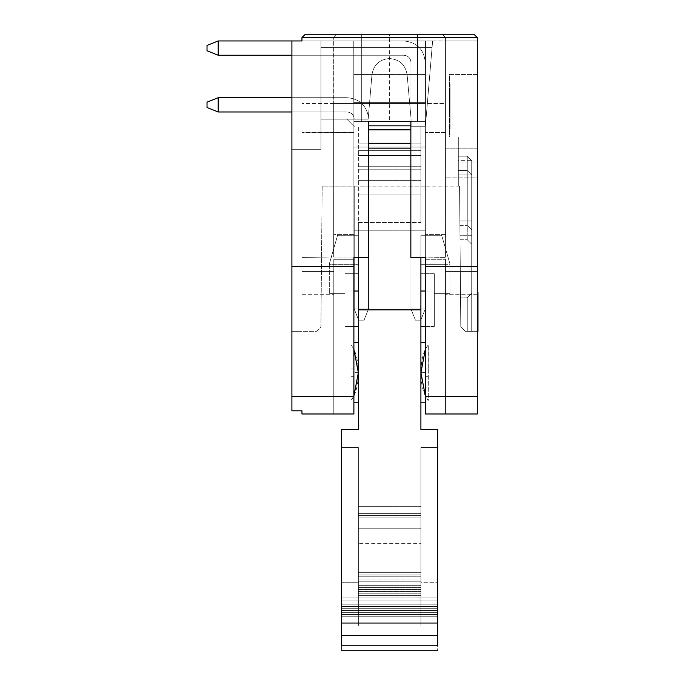 <?xml version="1.0" encoding="UTF-8"?>
<svg xmlns="http://www.w3.org/2000/svg" width="685" height="685" viewBox="0 0 685 685"><rect width="100%" height="100%" fill="white"/><g stroke="black" fill="none" stroke-linecap="round" stroke-linejoin="round"><path stroke-width="0.51" stroke-dasharray="3.42 2.57" d="M389.534 58.533C379.499 59.381 373.642 64.767 371.946 74.691C373.642 64.767 379.499 59.381 389.534 58.533C379.499 59.381 373.642 64.767 371.946 74.691C373.642 64.767 379.499 59.381 389.534 58.533C379.499 59.381 373.642 64.767 371.946 74.691C373.642 64.767 379.499 59.381 389.534 58.533C379.499 59.381 373.642 64.767 371.946 74.691C373.642 64.767 379.499 59.381 389.534 58.533C379.499 59.381 373.642 64.767 371.946 74.691C373.642 64.767 379.499 59.381 389.534 58.533C399.526 59.372 405.383 64.732 407.113 74.614L411.077 119.13L411.077 126.725L425.368 126.725L432.629 40.954L301.957 40.954L477.299 40.954L477.299 148.165L445.584 148.165L445.584 40.954L477.299 40.954L477.299 271.577C477.299 301.135 477.299 301.135 477.299 271.577C477.299 301.135 477.299 301.135 477.299 271.577C477.299 301.135 477.299 301.135 477.299 271.577C477.299 301.135 477.299 301.135 477.299 271.577L477.299 37.598L477.299 266.551L425.368 266.551L425.368 257.62L410.854 257.62L410.854 121.365L368.41 121.365L368.41 257.62L353.888 257.62L353.888 266.551L291.904 266.551L291.904 40.954L301.957 40.954L301.957 149.287L320.948 149.287L320.948 40.954L320.948 47.65L320.948 40.954L432.629 40.954L320.948 40.954L320.948 47.65L320.948 40.954L432.629 40.954L320.948 40.954L320.948 47.65L320.948 40.954L432.629 40.954L320.948 40.954L320.948 47.65L320.948 40.954L432.629 40.954L320.948 40.954L320.948 119.13L368.188 119.13L320.948 119.13L320.948 40.954L320.948 119.13L320.948 40.954L320.948 119.13L320.948 40.954L320.948 119.13L320.948 40.954L320.948 119.13L320.948 40.954L320.948 119.13L320.948 40.954L320.948 119.13L368.188 119.13L354.231 119.13L368.188 119.13L371.946 74.691L368.188 119.13L320.948 119.13L368.188 119.13L346.747 119.13L368.188 119.13L371.946 74.691L368.188 119.13L320.948 119.13L368.188 119.13L346.747 119.13L368.188 119.13L371.946 74.691L368.188 119.13L320.948 119.13L368.188 119.13L346.747 119.13L368.188 119.13L371.946 74.691L368.188 119.13L320.948 119.13L320.948 40.954L320.948 47.65L432.064 47.65L425.368 126.725L432.629 40.954L320.948 40.954L320.948 47.65L432.064 47.65L432.629 40.954L301.957 40.954L301.957 37.598L477.299 37.598L473.951 34.25L477.299 37.598L445.584 37.598L445.584 132.53L445.584 40.954L425.479 40.954L425.479 103.495L425.479 40.954L353.777 40.954L353.777 103.495L353.777 40.954L291.904 40.954L301.957 40.954L301.957 410.82L301.957 40.954L301.957 149.287L291.904 149.287L320.948 149.287L320.948 40.954L432.629 40.954L320.948 40.954L432.629 40.954L320.948 40.954L432.629 40.954L425.368 126.725L432.629 40.954L425.368 126.725L432.629 40.954L425.368 126.725L432.629 40.954L425.368 126.725L411.077 126.725L411.077 119.13L407.113 74.614C405.383 64.732 399.526 59.372 389.534 58.533C399.526 59.372 405.383 64.732 407.113 74.614L411.077 119.13L411.077 126.725L425.368 126.725L411.077 126.725L411.077 119.13L407.113 74.614C405.383 64.732 399.526 59.372 389.534 58.533C399.526 59.372 405.383 64.732 407.113 74.614L411.077 119.13L411.077 126.725L425.368 126.725L411.077 126.725L411.077 119.13L407.113 74.614C405.383 64.732 399.526 59.372 389.534 58.533C399.526 59.372 405.383 64.732 407.113 74.614L411.077 119.13L411.077 126.725L425.368 126.725L411.077 126.725L411.077 119.13L407.113 74.614C405.383 64.732 399.526 59.372 389.534 58.533C399.526 59.372 405.383 64.732 407.113 74.614L411.077 119.13L411.077 126.725L425.368 126.725L432.064 47.65L425.368 126.725L411.077 126.725L425.368 126.725L432.629 40.954L425.368 126.725L411.077 126.725L411.077 119.13L411.077 126.725L425.368 126.725L432.064 47.65L425.368 126.725L411.077 126.725L411.077 119.13L407.113 74.614L411.077 119.13L411.077 126.725L425.368 126.725L432.629 40.954L425.368 126.725L411.077 126.725L411.077 119.13L407.113 74.614C405.383 64.732 399.526 59.372 389.534 58.533C399.526 59.372 405.383 64.732 407.113 74.614L411.077 119.13L411.077 126.725L425.368 126.725L432.064 47.65L425.368 126.725L411.077 126.725L411.077 119.13L407.113 74.614C405.383 64.732 399.526 59.372 389.534 58.533C379.499 59.381 373.642 64.767 371.946 74.691L368.188 119.13L346.747 119.13L368.188 119.13L371.946 74.691C373.642 64.767 379.499 59.381 389.534 58.533C399.526 59.372 405.383 64.732 407.113 74.614L411.077 119.13L411.077 126.725L425.368 126.725L432.629 40.954L425.368 126.725L411.077 126.725L411.077 119.13L407.113 74.614C405.383 64.732 399.526 59.372 389.534 58.533C379.499 59.381 373.642 64.767 371.946 74.691L368.188 119.13L371.946 74.691C373.642 64.767 379.499 59.381 389.534 58.533C399.526 59.372 405.383 64.732 407.113 74.614L411.077 119.13L411.077 126.725L425.368 126.725L432.064 47.65L320.948 47.65L432.064 47.65L320.948 47.65L432.064 47.65L320.948 47.65L432.064 47.65L320.948 47.65L432.064 47.65L320.948 47.65L432.064 47.65L320.948 47.65L432.064 47.65L320.948 47.65L432.064 47.65L320.948 47.65L432.064 47.65L320.948 47.65L432.064 47.65L320.948 47.65L432.064 47.65L320.948 47.65L432.064 47.65L425.368 126.725L411.077 126.725L411.077 119.13L407.113 74.614C405.383 64.732 399.526 59.372 389.534 58.533C379.499 59.381 373.642 64.767 371.946 74.691L368.188 119.13L320.948 119.13L368.188 119.13L346.747 119.13L368.188 119.13L371.946 74.691C373.642 64.767 379.499 59.381 389.534 58.533C399.526 59.372 405.383 64.732 407.113 74.614L411.077 119.13L411.077 126.725L425.368 126.725L411.077 126.725L411.077 119.13L407.113 74.614C405.383 64.732 399.526 59.372 389.534 58.533C379.499 59.381 373.642 64.767 371.946 74.691L368.188 119.13L320.948 119.13L368.188 119.13L346.747 119.13L354.342 126.725L346.747 119.13L354.342 126.725L346.747 119.13L354.342 126.725L346.747 119.13L354.342 126.725L346.747 119.13L354.342 126.725L346.747 119.13L368.188 119.13L371.946 74.691C373.642 64.767 379.499 59.381 389.534 58.533C399.526 59.372 405.383 64.732 407.113 74.614L411.077 119.13L411.077 126.725L425.317 126.725L411.077 126.725L425.317 126.725L411.077 126.725L425.317 126.725L411.077 126.725L425.317 126.725L411.077 126.725L425.317 126.725L411.077 126.725L425.317 126.725L411.077 126.725L425.317 126.725L411.077 126.725L425.317 126.725L411.077 126.725L425.317 126.725L411.077 126.725L425.317 126.725L411.077 126.725L425.317 126.725L411.077 126.725L411.077 119.13L407.113 74.614C405.383 64.732 399.526 59.372 389.534 58.533C379.499 59.381 373.642 64.767 371.946 74.691L368.188 119.13L320.948 119.13L368.188 119.13L346.747 119.13L368.188 119.13L371.946 74.691C373.642 64.767 379.499 59.381 389.534 58.533C399.526 59.372 405.383 64.732 407.113 74.614L411.077 119.13L407.113 74.614C405.383 64.732 399.526 59.372 389.534 58.533C379.499 59.381 373.642 64.767 371.946 74.691L368.188 119.13L320.948 119.13L368.188 119.13L346.747 119.13L368.188 119.13L371.946 74.691C373.642 64.767 379.499 59.381 389.534 58.533C399.526 59.372 405.383 64.732 407.113 74.614C405.383 64.732 399.526 59.372 389.534 58.533C379.499 59.381 373.642 64.767 371.946 74.691L368.188 119.13L320.948 119.13L368.188 119.13L346.747 119.13L368.188 119.13L371.946 74.691C373.642 64.767 379.499 59.381 389.534 58.533M477.299 37.598L445.584 37.598L442.236 34.25L445.584 37.598L445.584 148.165L477.299 148.165L477.299 177.877L445.584 177.877L477.299 177.877L477.299 271.577L445.473 271.577L445.473 259.298L425.368 259.298L425.368 266.551L425.368 259.298L445.473 259.298L445.473 271.577L477.299 271.577L445.473 271.577C445.473 301.135 445.473 301.135 445.473 271.577C445.473 301.135 445.473 301.135 445.473 271.577L445.473 264.264L445.473 271.577C445.473 301.135 445.473 301.135 445.473 271.577C445.473 301.135 445.473 301.135 445.473 271.577L477.299 271.577L477.299 37.598L473.951 34.25L337.029 34.25L333.681 37.598L301.957 37.598L305.313 34.25L337.029 34.25L333.681 37.598L337.029 34.25L305.313 34.25L301.957 37.598L305.313 34.25L473.951 34.25L337.029 34.25L333.681 37.598L445.584 37.598L442.236 34.25L445.584 37.598L445.584 257.063C445.584 227.514 445.584 227.514 445.584 257.063C445.584 227.514 445.584 227.514 445.584 257.063L445.584 37.598L333.681 37.598L333.681 257.063C333.681 227.514 333.681 227.514 333.681 257.063C333.681 227.514 333.681 227.514 333.681 257.063L333.681 103.495L353.811 103.495L301.957 103.495L353.802 103.495M425.479 103.495L425.479 40.954L425.479 103.495L425.479 74.459L425.479 103.495L445.584 103.495L445.584 132.53L445.584 103.495L425.462 103.495M353.777 103.495L353.777 40.954L353.777 103.495M477.299 266.551L477.299 413.98L477.299 331.334L465.243 331.334L460.791 326.925L460.534 297.829L460.791 326.925L465.243 331.334L467.256 331.334L467.256 297.829L460.534 297.829L467.256 297.829L467.256 331.334L471.717 331.334L467.256 331.334L471.717 331.334L471.717 174.975L467.256 170.505L467.256 235.28L467.256 174.975L458.316 174.975L458.316 137L458.316 186.14L458.316 160.65L467.256 160.65L467.256 156.18L458.316 156.18L467.256 156.18L467.256 220.955L467.256 160.65L458.316 160.65L458.316 156.18L467.256 156.18L471.717 160.65L471.717 331.334L471.717 293.36L467.256 297.829L471.717 293.36L471.717 331.334L477.299 331.334L477.299 137L458.316 137L458.316 156.18L458.316 137L477.299 137L477.299 74.459L449.386 74.459L449.386 137L477.299 137L477.299 331.334L471.717 331.334L471.717 160.65L467.256 156.18L458.316 156.18L458.316 186.14L459.549 186.14L459.858 220.955L459.549 186.14L353.888 186.14L353.888 413.98L333.792 413.98L353.888 413.98L333.792 413.98L353.888 413.98L353.888 257.063L353.888 413.98L353.888 259.298L333.792 259.298L333.792 413.98L333.792 259.298L353.888 259.298L353.888 257.063C353.888 227.514 353.888 227.514 353.888 257.063C353.888 227.514 353.888 227.514 353.888 257.063L333.681 257.063L353.888 257.063C353.888 227.514 353.888 227.514 353.888 257.063C353.888 227.514 353.888 227.514 353.888 257.063L353.888 413.98L353.888 186.14L322.173 186.14L320.923 326.925L316.479 331.334L301.957 331.334L301.957 413.98L353.888 413.98L301.957 413.98L301.957 410.82M353.888 103.495L353.888 132.53L353.888 103.495L425.394 103.495L353.862 103.495L425.402 103.495L425.368 147.052L353.888 147.052L353.888 103.495L353.888 121.365L425.368 121.365L425.368 230.819L425.368 121.365L410.854 121.365L410.854 230.819L425.368 230.819L425.368 257.62L425.368 230.819L410.854 230.819L410.854 257.62L425.368 257.62L410.854 257.62L410.854 121.365L353.888 121.365L368.41 121.365L368.41 257.62L353.888 257.62L353.888 102.382L425.368 102.382L425.368 186.14L459.549 186.14L458.316 186.14L458.316 162.996L477.299 162.996L458.316 162.996L458.316 186.14L459.549 186.14L460.791 326.925L465.243 331.334L460.791 326.925L459.549 186.14L460.791 326.925L465.243 331.334L467.256 331.334L467.256 297.829L471.717 293.36L471.717 331.334L477.299 331.334L465.243 331.334L460.791 326.925L465.243 331.334L460.791 326.925L459.549 186.14L458.316 186.14L458.316 174.975L467.256 174.975L467.256 170.505L471.717 174.975L471.717 331.334L477.299 331.334L477.299 162.996L477.299 331.334L465.243 331.334L477.299 331.334L477.299 292.641L477.299 413.98L425.368 413.98L425.368 257.063L445.584 257.414L425.368 257.063C425.368 227.514 425.368 227.514 425.368 257.063C425.368 227.514 425.368 227.514 425.368 257.063L425.368 259.298L425.368 257.063C425.368 227.514 425.368 227.514 425.368 257.063C425.368 227.514 425.368 227.514 425.368 257.063L425.368 413.98L425.368 186.14L322.173 186.14L320.923 326.925L316.479 331.334L301.957 331.334L301.957 149.287L291.904 149.287L301.957 149.287L301.957 331.334L291.904 331.334L291.904 149.287L291.904 331.334L301.957 331.334L301.957 149.287L301.957 413.98M301.957 37.598L301.957 271.577L333.792 271.577L333.792 264.264L333.792 271.577C333.792 301.135 333.792 301.135 333.792 271.577C333.792 301.135 333.792 301.135 333.792 271.577L333.792 264.264L333.792 271.577C333.792 301.135 333.792 301.135 333.792 271.577C333.792 301.135 333.792 301.135 333.792 271.577L301.957 271.577L301.957 37.598L333.681 37.598L333.681 257.063C333.681 227.514 333.681 227.514 333.681 257.063C333.681 227.514 333.681 227.514 333.681 257.063L333.681 132.188L301.957 132.188L353.888 132.53L301.957 132.53L301.957 103.495L301.957 257.063L301.957 132.188L333.681 132.188L333.681 103.495L425.394 103.495L425.368 147.052L353.888 147.052L425.368 147.052L425.368 102.382L353.888 102.382L353.888 186.14L353.888 102.382L353.888 147.052L425.368 147.052L425.368 102.382L425.368 413.98L445.473 413.98L445.473 266.559L445.473 413.98L425.368 413.98L425.368 266.551L445.473 266.551L445.473 259.298L445.473 413.98L425.368 413.98L445.473 413.98L445.473 266.559L425.368 266.551M329.245 257.063L301.957 257.414L329.245 257.063M301.957 271.577L333.792 271.577L301.957 271.577M291.904 410.82L291.904 266.551M291.904 396.29L353.888 396.29L353.888 413.98M353.888 396.29L353.888 266.551L333.792 266.551L333.792 413.98L333.792 259.298L353.888 259.298L333.792 259.298L333.792 266.551L353.888 266.551M410.854 121.365L353.888 121.365L353.888 257.62L368.41 257.62L368.41 230.819L353.888 230.819L368.41 230.819L368.41 121.365M389.628 34.25L361.706 34.25L417.55 34.25L361.706 34.25L417.55 34.25L389.628 34.25L389.628 121.365M459.892 225.425L467.256 225.425L459.892 225.425L459.858 220.955L459.892 225.425M471.717 220.955L471.717 160.65L471.717 220.955L467.256 220.955L467.256 225.425L467.256 220.955L459.858 220.955L471.717 220.955M477.299 331.334L477.299 74.459L449.386 74.459L449.386 137L477.299 137L458.316 137L477.299 137L477.299 331.334L477.976 331.334L477.976 292.641M467.256 156.18L471.717 160.65L467.256 156.18M471.717 229.886L467.256 225.425L471.717 229.886M346.747 119.13L320.948 119.13L368.188 119.13L346.747 119.13L368.188 119.13L371.946 74.691L368.188 119.13L320.948 119.13L368.188 119.13L346.747 119.13L354.342 126.725L346.747 119.13M445.584 257.063C445.584 227.514 445.584 227.514 445.584 257.063C445.584 227.514 445.584 227.514 445.584 257.063L425.368 257.063L445.584 257.063M301.957 331.334L291.904 331.334L291.904 149.287L291.904 331.334L301.957 331.334L291.904 331.334L291.904 149.287L291.904 331.334L301.957 331.334M459.978 235.28L460.02 239.75L459.978 235.28L467.256 235.28L467.256 239.75L467.256 235.28L459.978 235.28M477.299 413.98L425.368 413.98M425.368 102.382L353.888 102.382L425.368 102.382M467.256 170.505L458.316 170.505L467.256 170.505L458.316 170.505L467.256 170.505L471.717 174.975L467.256 170.505M460.02 239.75L467.256 239.75L460.02 239.75M467.256 297.829L460.534 297.829L467.256 297.829L467.256 331.334L471.717 331.334L471.717 293.36L467.256 297.829M425.368 259.298L445.473 259.298L425.368 259.298M353.888 257.063L333.681 257.063L353.888 257.063M333.792 264.264L333.792 259.298L333.792 264.264M445.473 264.264L445.473 259.298L445.473 264.264M471.717 235.28L471.717 244.22L471.717 235.28L467.256 235.28L471.717 235.28M467.256 239.75L471.717 244.22L467.256 239.75M450.054 88.87L450.054 129.182L449.386 129.182L449.386 84.332L449.386 129.182L449.386 84.512L449.386 129.182L449.386 84.512L449.386 129.182L450.054 129.182L450.054 88.87L449.386 88.87M449.386 97.612L449.386 105.747L449.386 97.612L450.054 97.612L450.054 105.747L450.054 97.612M449.386 113.462L449.386 93.314L449.386 113.462L450.054 113.462L449.386 113.462L450.054 113.462L450.054 84.512L449.386 84.512L450.054 84.512L450.054 111.021L449.386 111.021L450.054 111.021L450.054 129.182L449.386 129.182L450.054 129.182L449.386 129.182L450.054 129.182L450.054 84.512L449.386 84.512L450.054 84.512L450.054 113.462L449.386 113.462L450.054 113.462L450.054 118.488L449.386 118.488L450.054 118.488L450.054 93.314L450.054 113.462M450.054 97.827L449.386 97.827M450.054 97.253L449.386 97.253M450.054 84.332L449.386 84.332M450.054 123.908L449.386 123.908L450.054 123.908M449.386 84.94L450.054 84.94M450.054 129.182L450.054 118.488L449.386 118.488L450.054 118.488L450.054 129.182M449.386 89.786L450.054 89.786L449.386 89.786M450.054 105.747L449.386 105.747L450.054 105.747M449.386 90.18L450.054 90.18M449.386 93.314L450.054 93.314M410.966 119.13L410.966 126.725L410.966 119.13M291.904 111.98L218.198 111.98L218.198 97.69L207.024 102.151L207.024 107.519L218.198 111.98L207.024 107.519L207.024 102.151L218.198 97.69L218.198 111.98L347.081 111.98C351.422 112.408 353.802 114.789 354.231 119.13C353.802 114.789 351.422 112.408 347.081 111.98L218.198 111.98L218.198 97.69L347.081 97.69C359 98.649 366.107 105.002 368.393 116.741L368.188 119.13L368.393 116.741C366.107 105.002 359 98.649 347.081 97.69C359 98.649 366.107 105.002 368.393 116.741C366.107 105.002 359 98.649 347.081 97.69L291.904 97.69M353.888 396.024L350.985 400.391L350.985 342.5L350.985 368.992L353.888 368.992L350.985 368.992L350.985 376.322L350.985 344.923L353.888 349.281M353.888 376.322L350.985 376.322L353.888 376.322M425.368 349.281L428.271 344.923L428.271 368.992L425.368 368.992L428.271 368.992L428.271 376.322L425.368 376.322L428.271 376.322L428.271 400.391L425.368 396.024M424.923 186.14L411.077 186.14L424.923 186.14M354.342 186.14L368.521 186.14L354.342 186.14M428.271 368.992L428.271 400.391C423.587 394.8 421.129 385.552 420.907 372.657L420.907 342.5L420.907 402.806L420.907 342.5L420.907 372.657L425.368 372.657L420.907 372.657C421.129 359.753 423.587 350.514 428.271 344.923L428.271 368.992M291.904 55.245L403.816 55.245L218.198 55.245L207.024 50.776L207.024 45.415L207.024 50.776L218.198 55.245L218.198 40.954L207.024 45.415L218.198 40.954L403.816 40.954C416.84 42.222 423.989 49.371 425.257 62.395C423.989 49.371 416.84 42.222 403.816 40.954L218.198 40.954L218.198 55.245L403.816 55.245C408.157 55.673 410.538 58.054 410.966 62.395L410.966 117.88L410.966 62.395C410.538 58.054 408.157 55.673 403.816 55.245L218.198 55.245L218.198 40.954L403.816 40.954C416.84 42.222 423.989 49.371 425.257 62.395L425.257 126.725L425.257 62.395C423.989 49.371 416.84 42.222 403.816 40.954L291.904 40.954M347.081 111.98C351.422 112.408 353.802 114.789 354.231 119.13C353.802 114.789 351.422 112.408 347.081 111.98C351.422 112.408 353.802 114.789 354.231 119.13C353.802 114.789 351.422 112.408 347.081 111.98L218.198 111.98L347.081 111.98C351.422 112.408 353.802 114.789 354.231 119.13C353.802 114.789 351.422 112.408 347.081 111.98L218.198 111.98L218.198 97.69L218.198 111.98L347.081 111.98C351.422 112.408 353.802 114.789 354.231 119.13C353.802 114.789 351.422 112.408 347.081 111.98L218.198 111.98L218.198 97.69L347.081 97.69L218.198 97.69L218.198 111.98L347.081 111.98C351.422 112.408 353.802 114.789 354.231 119.13C353.802 114.789 351.422 112.408 347.081 111.98L218.198 111.98L218.198 97.69L347.081 97.69C359 98.649 366.107 105.002 368.393 116.741C366.107 105.002 359 98.649 347.081 97.69L218.198 97.69L218.198 111.98L347.081 111.98C351.422 112.408 353.802 114.789 354.231 119.13C353.802 114.789 351.422 112.408 347.081 111.98L218.198 111.98L218.198 97.69L347.081 97.69C359 98.649 366.107 105.002 368.393 116.741C366.107 105.002 359 98.649 347.081 97.69L218.198 97.69L218.198 111.98L347.081 111.98C351.422 112.408 353.802 114.789 354.231 119.13C353.802 114.789 351.422 112.408 347.081 111.98L218.198 111.98L218.198 97.69L347.081 97.69C359 98.649 366.107 105.002 368.393 116.741C366.107 105.002 359 98.649 347.081 97.69L218.198 97.69L218.198 111.98L347.081 111.98C351.422 112.408 353.802 114.789 354.231 119.13C353.802 114.789 351.422 112.408 347.081 111.98L218.198 111.98L218.198 97.69L347.081 97.69C359 98.649 366.107 105.002 368.393 116.741C366.107 105.002 359 98.649 347.081 97.69L218.198 97.69L218.198 111.98L347.081 111.98C351.422 112.408 353.802 114.789 354.231 119.13C353.802 114.789 351.422 112.408 347.081 111.98L218.198 111.98L218.198 97.69L347.081 97.69C359 98.649 366.107 105.002 368.393 116.741C366.107 105.002 359 98.649 347.081 97.69L218.198 97.69L218.198 111.98L347.081 111.98C351.422 112.408 353.802 114.789 354.231 119.13C353.802 114.789 351.422 112.408 347.081 111.98L218.198 111.98L218.198 97.69L347.081 97.69C359 98.649 366.107 105.002 368.393 116.741C366.107 105.002 359 98.649 347.081 97.69L218.198 97.69L218.198 111.98L347.081 111.98C351.422 112.408 353.802 114.789 354.231 119.13C353.802 114.789 351.422 112.408 347.081 111.98L218.198 111.98L218.198 97.69L347.081 97.69C359 98.649 366.107 105.002 368.393 116.741C366.107 105.002 359 98.649 347.081 97.69L218.198 97.69L218.198 111.98L347.081 111.98M368.393 116.741C366.107 105.002 359 98.649 347.081 97.69C359 98.649 366.107 105.002 368.393 116.741C366.107 105.002 359 98.649 347.081 97.69L218.198 97.69L347.081 97.69C359 98.649 366.107 105.002 368.393 116.741C366.107 105.002 359 98.649 347.081 97.69L218.198 97.69L218.198 111.98L218.198 97.69L347.081 97.69C359 98.649 366.107 105.002 368.393 116.741M403.816 55.245C408.157 55.673 410.538 58.054 410.966 62.395L410.966 117.88L410.966 62.395C410.538 58.054 408.157 55.673 403.816 55.245C408.157 55.673 410.538 58.054 410.966 62.395L410.966 117.88L410.966 62.395C410.538 58.054 408.157 55.673 403.816 55.245L218.198 55.245L403.816 55.245C408.157 55.673 410.538 58.054 410.966 62.395L410.966 117.88L410.966 62.395C410.538 58.054 408.157 55.673 403.816 55.245L218.198 55.245L218.198 40.954L218.198 55.245L403.816 55.245C408.157 55.673 410.538 58.054 410.966 62.395L410.966 117.88L410.966 62.395C410.538 58.054 408.157 55.673 403.816 55.245L218.198 55.245L218.198 40.954L403.816 40.954L218.198 40.954L218.198 55.245L403.816 55.245C408.157 55.673 410.538 58.054 410.966 62.395L410.966 117.88L410.966 62.395C410.538 58.054 408.157 55.673 403.816 55.245L218.198 55.245L218.198 40.954L403.816 40.954C416.84 42.222 423.989 49.371 425.257 62.395C423.989 49.371 416.84 42.222 403.816 40.954L218.198 40.954L218.198 55.245L403.816 55.245C408.157 55.673 410.538 58.054 410.966 62.395L410.966 117.88L410.966 62.395C410.538 58.054 408.157 55.673 403.816 55.245L218.198 55.245L218.198 40.954L403.816 40.954C416.84 42.222 423.989 49.371 425.257 62.395C423.989 49.371 416.84 42.222 403.816 40.954L218.198 40.954L218.198 55.245L403.816 55.245C408.157 55.673 410.538 58.054 410.966 62.395L410.966 117.88L410.966 62.395C410.538 58.054 408.157 55.673 403.816 55.245L218.198 55.245L218.198 40.954L403.816 40.954C416.84 42.222 423.989 49.371 425.257 62.395C423.989 49.371 416.84 42.222 403.816 40.954L218.198 40.954L218.198 55.245L403.816 55.245C408.157 55.673 410.538 58.054 410.966 62.395L410.966 117.88L410.966 62.395C410.538 58.054 408.157 55.673 403.816 55.245L218.198 55.245L218.198 40.954L403.816 40.954C416.84 42.222 423.989 49.371 425.257 62.395C423.989 49.371 416.84 42.222 403.816 40.954L218.198 40.954L218.198 55.245L403.816 55.245C408.157 55.673 410.538 58.054 410.966 62.395L410.966 117.88L410.966 62.395C410.538 58.054 408.157 55.673 403.816 55.245L218.198 55.245L218.198 40.954L403.816 40.954C416.84 42.222 423.989 49.371 425.257 62.395C423.989 49.371 416.84 42.222 403.816 40.954L218.198 40.954L218.198 55.245L403.816 55.245C408.157 55.673 410.538 58.054 410.966 62.395L410.966 117.88L410.966 62.395C410.538 58.054 408.157 55.673 403.816 55.245L218.198 55.245L218.198 40.954L403.816 40.954C416.84 42.222 423.989 49.371 425.257 62.395C423.989 49.371 416.84 42.222 403.816 40.954L218.198 40.954L218.198 55.245L403.816 55.245C408.157 55.673 410.538 58.054 410.966 62.395L410.966 117.88L410.966 62.395C410.538 58.054 408.157 55.673 403.816 55.245L218.198 55.245L218.198 40.954L403.816 40.954C416.84 42.222 423.989 49.371 425.257 62.395C423.989 49.371 416.84 42.222 403.816 40.954L218.198 40.954L218.198 55.245L403.816 55.245M218.198 111.98L207.024 107.519L207.024 102.151L218.198 97.69L207.024 102.151L207.024 107.519L218.198 111.98L207.024 107.519L207.024 102.151L218.198 97.69L207.024 102.151L207.024 107.519L218.198 111.98L207.024 107.519L207.024 102.151L218.198 97.69L207.024 102.151L207.024 107.519L218.198 111.98L207.024 107.519L207.024 102.151L218.198 97.69L207.024 102.151L207.024 107.519L218.198 111.98L207.024 107.519L207.024 102.151L218.198 97.69L207.024 102.151L207.024 107.519L218.198 111.98L207.024 107.519L207.024 102.151L218.198 97.69L207.024 102.151L207.024 107.519L218.198 111.98L207.024 107.519L207.024 102.151L218.198 97.69L207.024 102.151L207.024 107.519L218.198 111.98L207.024 107.519L207.024 102.151L218.198 97.69L207.024 102.151L207.024 107.519L218.198 111.98L207.024 107.519L207.024 102.151L218.198 97.69L207.024 102.151L207.024 107.519L218.198 111.98L207.024 107.519L207.024 102.151L218.198 97.69L207.024 102.151L207.024 107.519L218.198 111.98L207.024 107.519L207.024 102.151L218.198 97.69M425.257 62.395C423.989 49.371 416.84 42.222 403.816 40.954C416.84 42.222 423.989 49.371 425.257 62.395C423.989 49.371 416.84 42.222 403.816 40.954L218.198 40.954L403.816 40.954C416.84 42.222 423.989 49.371 425.257 62.395C423.989 49.371 416.84 42.222 403.816 40.954L218.198 40.954L218.198 55.245L218.198 40.954L403.816 40.954C416.84 42.222 423.989 49.371 425.257 62.395M218.198 55.245L207.024 50.776L207.024 45.415L218.198 40.954L207.024 45.415L207.024 50.776L218.198 55.245L207.024 50.776L207.024 45.415L218.198 40.954L207.024 45.415L207.024 50.776L218.198 55.245L207.024 50.776L207.024 45.415L218.198 40.954L207.024 45.415L207.024 50.776L218.198 55.245L207.024 50.776L207.024 45.415L218.198 40.954L207.024 45.415L207.024 50.776L218.198 55.245L207.024 50.776L207.024 45.415L218.198 40.954L207.024 45.415L207.024 50.776L218.198 55.245L207.024 50.776L207.024 45.415L218.198 40.954L207.024 45.415L207.024 50.776L218.198 55.245L207.024 50.776L207.024 45.415L218.198 40.954L207.024 45.415L207.024 50.776L218.198 55.245L207.024 50.776L207.024 45.415L218.198 40.954L207.024 45.415L207.024 50.776L218.198 55.245L207.024 50.776L207.024 45.415L218.198 40.954L207.024 45.415L207.024 50.776L218.198 55.245L207.024 50.776L207.024 45.415L218.198 40.954L207.024 45.415L207.024 50.776L218.198 55.245L207.024 50.776L207.024 45.415L218.198 40.954M350.985 400.391L350.985 376.322L350.985 400.391C355.669 394.8 358.127 385.552 358.358 372.657L358.358 342.5L358.358 372.657C358.127 359.753 355.669 350.514 350.985 344.923L350.985 400.391M410.966 186.14L410.966 308.995L425.257 308.995L410.966 308.995L410.966 186.14L410.966 308.995L425.257 308.995L410.966 308.995L410.966 186.14L410.966 308.995L425.257 308.995L410.966 308.995L410.966 186.14L410.966 308.995L425.257 308.995L410.966 308.995L410.966 186.14L410.966 308.995L425.257 308.995L410.966 308.995L410.966 186.14L410.966 308.995L425.257 308.995L410.966 308.995L410.966 186.14L410.966 308.995L410.966 186.14L410.966 308.995L425.257 308.995L410.966 308.995L425.257 308.995L410.966 308.995L410.966 186.14L410.966 308.995L425.257 308.995L410.966 308.995L410.966 186.14L410.966 308.995L425.257 308.995L410.966 308.995L410.966 186.14L410.966 308.995L425.257 308.995L410.966 308.995L410.966 186.14L410.966 308.995L425.257 308.995L410.966 308.995L410.966 186.14M425.257 186.14L425.257 308.995L420.787 320.16L415.427 320.16L420.787 320.16L415.427 320.16L410.966 308.995L415.427 320.16L420.787 320.16L415.427 320.16L410.966 308.995L415.427 320.16L420.787 320.16L415.427 320.16L410.966 308.995L415.427 320.16L420.787 320.16L415.427 320.16L410.966 308.995L415.427 320.16L420.787 320.16L415.427 320.16L410.966 308.995L415.427 320.16L420.787 320.16L415.427 320.16L410.966 308.995L415.427 320.16L410.966 308.995L415.427 320.16L420.787 320.16L415.427 320.16L420.787 320.16L415.427 320.16L410.966 308.995L415.427 320.16L420.787 320.16L415.427 320.16L410.966 308.995L415.427 320.16L420.787 320.16L415.427 320.16L410.966 308.995L415.427 320.16L420.787 320.16L415.427 320.16L410.966 308.995L415.427 320.16L420.787 320.16L425.257 308.995L420.787 320.16L425.257 308.995L420.787 320.16L425.257 308.995L420.787 320.16L425.257 308.995L420.787 320.16L425.257 308.995L420.787 320.16L425.257 308.995L420.787 320.16L425.257 308.995L420.787 320.16L425.257 308.995L420.787 320.16L425.257 308.995L420.787 320.16L425.257 308.995L420.787 320.16L425.257 308.995L420.787 320.16L425.257 308.995L425.257 186.14M354.231 308.995L354.231 186.14L354.231 308.995L368.521 308.995L354.231 308.995L354.231 186.14L354.231 308.995L368.521 308.995L354.231 308.995L354.231 186.14L354.231 308.995L368.521 308.995L354.231 308.995L354.231 186.14L354.231 308.995L368.521 308.995L354.231 308.995L354.231 186.14L354.231 308.995L368.521 308.995L354.231 308.995L354.231 186.14L354.231 308.995L368.521 308.995L354.231 308.995L354.231 186.14L354.231 308.995L368.521 308.995L354.231 308.995L354.231 186.14L354.231 308.995L368.521 308.995L354.231 308.995L354.231 186.14L354.231 308.995L368.521 308.995L354.231 308.995L354.231 186.14L354.231 308.995L368.521 308.995L354.231 308.995L354.231 186.14L354.231 308.995L368.521 308.995L354.231 308.995L368.521 308.995L354.231 308.995L354.231 186.14L354.231 308.995L358.692 320.16L354.231 308.995L358.692 320.16L364.052 320.16L358.692 320.16L354.231 308.995L358.692 320.16L364.052 320.16L358.692 320.16L354.231 308.995L358.692 320.16L364.052 320.16L358.692 320.16L354.231 308.995L358.692 320.16L364.052 320.16L358.692 320.16L354.231 308.995L358.692 320.16L364.052 320.16L358.692 320.16L354.231 308.995L358.692 320.16L364.052 320.16L358.692 320.16L354.231 308.995L358.692 320.16L364.052 320.16L358.692 320.16L354.231 308.995L358.692 320.16L364.052 320.16L358.692 320.16L354.231 308.995L358.692 320.16L364.052 320.16L358.692 320.16L354.231 308.995L358.692 320.16L364.052 320.16L358.692 320.16L354.231 308.995L358.692 320.16L364.052 320.16L358.692 320.16L364.052 320.16L358.692 320.16L354.231 308.995M368.521 186.14L368.521 308.995L364.052 320.16L368.521 308.995L364.052 320.16L368.521 308.995L364.052 320.16L368.521 308.995L364.052 320.16L368.521 308.995L364.052 320.16L368.521 308.995L364.052 320.16L368.521 308.995L364.052 320.16L368.521 308.995L364.052 320.16L368.521 308.995L364.052 320.16L368.521 308.995L364.052 320.16L368.521 308.995L364.052 320.16L368.521 308.995L364.052 320.16L368.521 308.995L368.521 186.14M358.358 372.657L358.358 402.806L358.358 372.657L353.888 372.657L358.358 372.657M358.358 257.62L358.358 429.615L341.609 429.615L341.609 645.57L341.609 429.615L341.609 597.894L358.358 597.894L341.609 597.894L341.609 645.57L437.655 645.57L437.655 623.718L437.655 650.75L437.655 429.615L420.907 429.615L437.655 429.615L420.907 429.615L420.907 257.62M420.907 222.462L420.907 125.835L420.907 222.462L358.358 222.462L358.358 125.835L358.358 429.615L358.358 222.462L420.907 222.462M420.907 291.031L420.907 235.28L420.907 326.437L420.907 235.28L420.907 291.031L434.307 291.031L434.307 293.36L434.307 273.717L420.907 273.717L434.307 273.717L434.307 326.437L425.368 326.437M358.358 326.437L358.358 235.28L358.358 326.437L358.358 235.28L358.358 326.437L344.957 326.437L344.957 273.717L358.358 273.717L344.957 273.717L344.957 291.031L353.888 291.031M410.966 308.995L415.427 320.16L410.966 308.995M437.655 429.615L437.655 597.894L420.907 597.894L420.907 515.608L420.907 597.885L437.655 597.894L437.655 429.615M358.358 515.608L420.907 515.608L358.358 515.608L358.358 597.885L358.358 515.608L420.907 515.608L358.358 515.608L358.358 506.677L358.358 572.078L358.358 515.608M341.609 429.615L358.358 429.615L341.609 429.615M410.854 125.835L368.41 125.835M449.942 264.324L449.942 293.36L449.942 263.871L449.942 293.36L449.942 263.871L441.679 235.28L449.942 263.871L449.942 264.324L445.473 264.324L449.942 264.324M425.368 291.031L434.307 291.031L434.307 326.437L434.307 273.717L434.307 326.437L420.907 326.437M353.888 326.437L344.957 326.437L344.957 273.717L344.957 293.36L344.957 291.031L358.358 291.031M329.322 264.324L329.322 293.36L329.322 263.871L329.322 293.36L329.322 263.871L337.585 235.28L329.322 264.324L358.358 264.324L329.322 264.324M420.907 309.885L358.358 309.885M449.942 263.871L441.679 235.28L449.942 263.871M329.322 263.871L337.585 235.28L329.322 263.871M437.655 601.961L437.655 597.885L437.655 604.187L437.655 601.961L341.609 601.961L437.655 601.961M437.655 623.718L437.655 604.179L437.655 623.718L341.609 623.718L437.655 623.718M437.655 447.485L437.655 626.073L437.655 447.485L437.655 626.073L437.655 447.485L420.907 447.485L420.907 582.241L437.655 582.241L420.907 582.241L420.907 626.073L437.655 626.073L420.907 626.073L420.907 447.485L437.655 447.485L420.907 447.485L420.907 626.073L420.907 447.485L437.655 447.485M420.907 597.894L358.358 597.894L420.907 597.894L420.907 543.659L420.907 572.078L358.358 572.078L420.907 572.078L420.907 597.885M420.907 543.659L420.907 506.677L420.907 543.659L358.358 543.659L420.907 543.659M358.358 572.728L358.358 597.885L358.358 572.078L358.358 572.728L358.358 572.078L358.358 572.728L420.907 572.728L420.907 572.078L420.907 572.728L358.358 572.728M341.609 645.57L341.609 650.75L341.609 645.57L437.655 645.57M341.609 447.485L341.609 626.073L341.609 447.485L341.609 626.073L341.609 447.485L358.358 447.485L358.358 626.073L341.609 626.073L358.358 626.073L358.358 582.241L341.609 582.241L358.358 582.241L358.358 447.485L341.609 447.485L358.358 447.485L358.358 626.073L358.358 447.485L341.609 447.485M341.609 597.885L437.655 597.885L341.609 597.885M341.609 616.757L437.655 616.757L341.609 616.765M341.609 610.472L437.655 610.472L341.609 610.472M341.609 604.179L437.655 604.179L341.609 604.187M358.358 506.677L420.907 506.677L358.358 506.677M425.368 396.29L477.299 396.29M467.256 160.65L471.717 160.65L467.256 160.65M471.717 174.975L467.256 174.975L471.717 174.975M450.054 125.372L449.386 125.372M450.054 112.665L449.386 112.665M450.054 96.611L449.386 96.611M450.054 96.731L449.386 96.731M450.054 115.32L449.386 115.32M450.054 97.433L449.386 97.433M358.358 230.819L420.907 230.819L358.358 230.819M358.358 194.96L420.907 194.96L358.358 194.96M358.358 183.015L420.907 183.015L358.358 183.015M358.358 180.301L420.907 180.301L358.358 180.301M358.358 169.195L420.907 169.195L358.358 169.195M358.358 166.712L420.907 166.712L358.358 166.712M358.358 155.555L420.907 155.555L358.358 155.555M358.358 150.674L420.907 150.674L358.358 150.674M358.358 143.876L420.907 143.876L358.358 143.876M410.854 129.85L368.41 129.85M410.854 143.251L368.41 143.251M410.854 148.165L368.41 148.165M420.907 264.324L445.473 264.324L420.907 264.324M437.655 635.654L341.609 635.654M341.609 600.111L437.655 600.111L341.609 600.111M341.609 622.143L437.655 622.143L341.609 622.143M341.609 618.983L437.655 618.983L341.609 618.983M341.609 614.548L437.655 614.548L341.609 614.548M341.609 612.69L437.655 612.69L341.609 612.69M341.609 608.254L437.655 608.254L341.609 608.254M341.609 606.405L437.655 606.405L341.609 606.405M358.358 595.667L420.907 595.667L358.358 595.667M358.358 528.751L420.907 528.751L358.358 528.751M358.358 517.843L420.907 517.843L358.358 517.843M358.358 513.382L420.907 513.382L358.358 513.382M358.358 593.818L420.907 593.818L358.358 593.818M358.358 591.592L420.907 591.592L358.358 591.6M358.358 589.374L420.907 589.374L358.358 589.374M358.358 587.524L420.907 587.524L358.358 587.524M358.358 585.298L420.907 585.298L358.358 585.307M358.358 583.081L420.907 583.081L358.358 583.081M358.358 581.231L420.907 581.231L358.358 581.231M358.358 579.005L420.907 579.005L358.358 579.013M358.358 576.787L420.907 576.787L358.358 576.787M358.358 574.938L420.907 574.938L358.358 574.938M358.358 572.711L420.907 572.711L358.358 572.711M477.299 294.25L445.473 294.25L477.299 294.25M445.584 132.53L425.368 132.53L445.584 132.53M445.584 234.39L425.368 234.39L445.584 234.39M353.777 74.459L425.479 74.459L353.777 74.459M301.957 294.25L333.792 294.25L301.957 294.25M353.888 234.39L333.681 234.39L353.888 234.39M361.706 121.365L361.706 34.25L361.706 121.365M417.55 121.365L417.55 34.25L417.55 121.365M420.907 342.5L425.368 342.5M425.368 402.806L420.907 402.806M358.358 402.806L353.888 402.806M353.888 342.5L358.358 342.5M434.307 293.36L449.942 293.36L434.307 293.36M420.907 235.28L441.679 235.28L420.907 235.28M329.322 293.36L344.957 293.36L329.322 293.36M358.358 235.28L337.585 235.28L358.358 235.28M341.609 650.75L437.655 650.75"/><path stroke-width="1.03" d="M368.41 121.365L410.854 121.365L368.41 121.365L368.41 257.62L353.888 257.62L353.888 413.98L301.957 413.98L301.957 410.82L291.904 410.82L301.957 410.82M353.888 266.551L291.904 266.551L291.904 40.954L301.957 40.954L301.957 37.598L305.313 34.25L473.951 34.25L477.299 37.598L477.299 413.98L425.368 413.98L425.368 257.62L410.854 257.62L410.854 121.365M477.299 292.641L477.976 292.641L477.976 331.334L477.299 331.334M425.368 266.551L477.299 266.551M477.299 37.598L301.957 37.598M353.888 413.98L301.957 413.98M291.904 266.551L291.904 410.82M425.368 413.98L477.299 413.98L425.368 413.98M291.904 97.69L218.198 97.69L218.198 111.98L291.904 111.98M291.904 40.954L218.198 40.954L218.198 55.245L291.904 55.245M218.198 97.69L207.024 102.151L207.024 107.519L218.198 111.98M218.198 40.954L207.024 45.415L207.024 50.776L218.198 55.245M425.368 396.024L420.907 372.657L425.368 349.281M353.888 349.281L358.358 372.657L353.888 396.024M420.907 257.62L420.907 429.615L437.655 429.615L437.655 645.57M341.609 645.57L341.609 429.615L358.358 429.615L358.358 257.62M368.41 125.835L410.854 125.835M358.358 309.885L420.907 309.885M420.907 291.031L425.368 291.031M425.368 326.437L420.907 326.437M358.358 326.437L353.888 326.437M353.888 291.031L358.358 291.031M353.888 396.29L291.904 396.29M425.368 396.29L477.299 396.29M368.41 129.85L410.854 129.85M368.41 143.251L410.854 143.251M368.41 148.165L410.854 148.165M341.609 635.654L437.655 635.654M425.368 342.5L420.907 342.5M420.907 402.806L425.368 402.806M353.888 402.806L358.358 402.806M358.358 342.5L353.888 342.5M437.655 650.75L341.609 650.75"/></g></svg>
